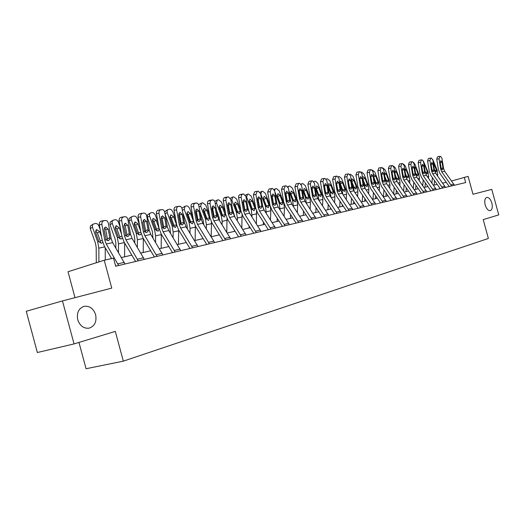 <?xml version="1.0" encoding="UTF-8"?>
<svg xmlns="http://www.w3.org/2000/svg" width="525" height="525" viewBox="0 0 525 525"><rect width="100%" height="100%" fill="white"/><g stroke="black" fill="none" stroke-linecap="round" stroke-linejoin="round"><path stroke-width="0.79" d="M485.185 204.973C484.286 200.839 484.824 198.312 486.793 197.407C488.913 197.315 490.606 199.211 491.873 203.09C492.772 207.218 492.233 209.738 490.258 210.656C488.145 210.755 486.458 208.858 485.185 204.973M77.733 319.751C76.519 312.815 78.638 308.339 84.105 306.324C89.591 305.694 93.437 308.49 95.629 314.705C96.869 321.622 94.736 326.097 89.224 328.138C83.783 328.768 79.951 325.973 77.733 319.751M78.967 342.431L86.061 368.74L123.329 361.154L488.368 238.455L483.223 219.614L498.75 214.896L491.774 189.374L472.986 194.257L468.103 176.387L451.598 180.981M123.329 361.154L115.303 331.393L74.051 343.928L37.347 352.518L26.25 311.272L62.462 300.917L111.759 288.107L104.239 260.243L68.014 271.733L75.003 297.662M74.051 343.928L62.462 300.917M104.239 260.243L113.485 258.11L115.677 266.234L465.682 182.562L464.238 177.279M446.237 182.28L442.68 183.1M437.181 184.373L433.473 185.233M427.882 186.532L424.016 187.425M418.327 188.744L414.297 189.676M408.509 191.021L404.303 191.993M398.403 193.364L394.019 194.375M388.014 195.773L383.44 196.829M377.317 198.247L372.54 199.356M366.299 200.799L361.318 201.954M354.959 203.431L349.755 204.638M343.265 206.141L337.831 207.401M331.209 208.93L325.533 210.249M318.773 211.811L312.848 213.189M305.944 214.791L299.742 216.228M292.688 217.862L286.21 219.358M278.998 221.032L272.219 222.6M264.849 224.313L257.755 225.953M250.215 227.699L242.786 229.425M235.069 231.21L227.286 233.015M219.391 234.846L211.227 236.736M203.142 238.613L194.585 240.594M186.296 242.511L177.325 244.591M168.82 246.56L159.403 248.745M150.682 250.766L140.785 253.057M131.834 255.13L121.439 257.545M118.657 265.519L106.247 243.994L104.79 240.023L101.883 224.444L99.317 224.818C99.113 222.83 99.77 221.589 101.299 221.097L103.865 220.717C102.336 221.209 101.679 222.456 101.883 224.444M111.582 258.549L104.403 246.297L102.218 240.352L99.317 224.818M116.038 266.149L115.329 264.935M125.009 264.003L112.639 242.622L111.182 238.672L108.307 223.191C107.822 221.34 106.805 220.428 105.263 220.454L103.865 220.717M107.212 240.614L107.376 238.763L109.817 237.727L108.229 229.202L105.663 229.563L107.376 238.763M105.151 220.474L101.299 221.097M105.663 229.563L104.593 227.758M109.817 237.727L109.81 238.96L108.465 240.699L106.175 239.728L104.127 230.022L104.39 228.08L105.702 227.036L108.229 229.202M100.229 229.707L98.903 225.999C98.096 224.208 96.889 223.374 95.268 223.486L92.978 224.247L92.334 225.428L92.485 227.259L90.234 228.598L90.398 226.006L93.037 224.195M105.276 260.006L105.223 247.695M98.917 261.929L98.831 248.148L97.716 241.881L92.485 227.259M96.298 262.762L96.193 247.354L95.445 243.187L90.234 228.598M102.697 242.34L101.502 243.239L98.903 241.631L95.596 232.477L96.784 229.648L99.697 231.65L101.568 236.88M100.196 243.009L100.295 240.955L97.433 232.975L95.465 231.026M138.219 260.846L125.921 239.768L124.484 235.876L121.656 220.592L119.09 220.966C118.886 219.023 119.516 217.809 120.986 217.33L123.552 216.95C122.089 217.422 121.452 218.643 121.656 220.592M135.594 261.47L124.064 242.038L121.912 236.211L119.09 220.966M144.322 259.383L132.064 238.448L130.633 234.577L127.831 219.391C127.358 217.567 126.381 216.668 124.897 216.694L123.552 216.95M126.742 236.427L126.873 234.668L129.314 233.638L127.772 225.277L125.206 225.638L126.873 234.668M124.786 216.707L120.986 217.33M125.206 225.638L124.228 223.919M129.314 233.638L129.314 234.852L128.021 236.552L125.81 235.594L123.828 226.072L125.337 223.151L127.772 225.277M157.028 256.344L144.847 235.699L143.423 231.879L140.674 216.891L138.108 217.265C137.911 215.355 138.515 214.167 139.926 213.708L142.492 213.321C141.081 213.787 140.477 214.974 140.674 216.891M154.409 256.974L142.977 237.937L140.857 232.221L138.108 217.265M162.907 254.94L150.76 234.432L149.343 230.632L146.619 215.729C146.16 213.944 145.215 213.058 143.784 213.078L142.492 213.321M145.53 232.391L145.628 230.731L148.076 229.707L146.573 221.504L144.007 221.872L145.628 230.731M143.686 213.091L139.926 213.708M144.007 221.872L143.115 220.218M148.076 229.707L148.076 230.902L146.836 232.562L144.71 231.61L142.774 222.272L144.316 219.391L146.573 221.504M120.258 227.299L118.42 222.18C117.626 220.428 116.452 219.601 114.896 219.713L112.698 220.441L112.042 221.878L112.245 223.387L109.987 224.72L110.125 222.167L112.783 220.362M124.622 256.804L124.628 242.99M118.493 252.558L118.486 243.876L117.397 237.727L112.245 223.387M115.854 248.082L115.848 243.108L115.126 239.019L109.987 224.72M122.318 237.95L121.058 239.072L118.545 237.484L115.283 228.506L116.406 225.743L119.228 227.712L121.511 234.065M119.733 238.803L119.779 236.854L116.963 229.025L115.139 227.141M139.506 224.871L137.202 218.505C136.428 216.779 135.286 215.972 133.783 216.07L131.677 216.779L131.093 217.901L131.257 219.667L128.993 220.979L129.111 218.479L131.782 216.681M143.233 252.492L143.312 238.488M137.366 247.334L137.399 239.768L136.343 233.73L131.257 219.667M134.754 242.95L134.768 239.019L134.059 235.01L128.993 220.979M141.173 233.638L139.873 235.056L137.445 233.494L134.223 224.693L135.286 221.99L138.023 223.926L140.68 231.262M138.534 234.754L138.528 232.903L135.752 225.225L134.072 223.407M175.133 252.02L163.065 231.787L161.661 228.04L158.983 213.321L156.424 213.701C156.227 211.831 156.804 210.663 158.163 210.217L160.729 209.829C159.37 210.276 158.786 211.444 158.983 213.321M172.515 252.643L161.188 233.986L159.095 228.382L156.424 213.701M180.79 250.668L168.761 230.56L167.363 226.839L164.712 212.205C164.259 210.446 163.347 209.58 161.969 209.593L160.729 209.829M163.616 228.506L163.695 226.938L166.136 225.927L164.679 217.875L162.113 218.243L163.695 226.938M161.877 209.606L158.163 210.217M162.113 218.243L161.3 216.668M166.136 225.927L166.143 227.095L164.948 228.716L162.894 227.778L161.018 218.61L162.409 215.808L164.679 217.875M192.57 247.852L180.613 228.014L179.228 224.339L176.623 209.888L174.064 210.269C173.867 208.432 174.425 207.29 175.737 206.85L178.297 206.463C176.991 206.902 176.426 208.044 176.623 209.888M189.958 248.476L178.736 230.186L176.669 224.687L174.064 210.269M198.023 246.547L186.099 226.833L184.728 223.184L181.847 207.874L180.475 206.391L178.297 206.463M181.046 224.759L181.099 223.282L183.54 222.285L182.116 214.371L179.557 214.745L181.099 223.282M179.399 206.253L175.737 206.85M179.557 214.745L178.822 213.248M183.54 222.285L183.547 223.427L182.398 225.015L180.423 224.09L178.592 215.079L179.924 212.336L182.116 214.371M209.377 243.836L197.531 224.378L196.166 220.769L193.62 206.574L191.067 206.955C190.877 205.15 191.415 204.035 192.675 203.608L195.234 203.221C193.968 203.648 193.436 204.763 193.62 206.574M206.765 244.46L195.648 226.518L193.607 221.117L191.067 206.955M214.633 242.576L202.827 223.243L201.469 219.653L198.522 204.337L197.098 203.07L195.234 203.221M197.853 221.137L197.879 219.758L200.32 218.768L198.936 210.998L196.376 211.372L197.879 219.758M196.298 203.018L192.675 203.608M196.376 211.372L195.72 209.954M200.32 218.768L200.333 219.896L199.224 221.445L197.315 220.526L195.536 211.68L196.816 208.989L198.936 210.998M158.012 222.436L155.164 214.653L153.352 212.769L151.974 212.566L150.13 213.098L149.395 214.351L149.566 216.083L147.302 217.383L147.394 214.928L150.078 213.137M161.168 248.338L161.3 234.176M155.551 242.366L155.61 235.804L154.58 229.878L149.566 216.083M152.959 238.074L152.296 231.144L147.302 217.383M159.278 229.254L157.999 231.197L155.643 229.655L152.467 221.018L153.254 218.433L156.128 220.283L159.114 228.487L156.594 229.097L153.858 221.563L152.303 219.811M156.64 230.849L156.594 229.097M175.823 220.001L172.6 211.24L171.104 209.534L169.765 209.16L167.737 209.698L167.029 210.932L167.213 212.632L165.014 213.872M178.454 244.328L178.638 230.029M173.079 237.641L173.158 231.991L172.154 226.17L167.213 212.632M170.513 233.435L169.87 227.423L165.093 214.331M176.636 225.225L175.462 227.476L173.178 225.953L170.048 217.475L170.999 214.882L173.578 216.766L176.768 225.199M164.738 212.369L165.867 210.768L167.705 209.724M174.083 227.076L174.005 225.428L171.301 218.032L169.877 216.352M192.97 217.58L189.551 208.261L188.219 206.45L186.92 205.912L185.095 206.213L184.223 209.304L182.411 210.315M195.123 240.47L195.346 226.019M189.991 233.139L190.076 228.309L189.098 222.593L184.223 209.304M187.445 229.012L186.815 223.834L182.936 213.248M193.423 221.681L192.301 223.886L190.089 222.39L187.005 214.062L187.904 211.523L190.404 213.38L193.705 221.622M181.991 208.235L184.695 206.437M190.982 222.948L188.134 214.627L186.821 213.019M225.579 239.958L213.852 220.874L212.507 217.33L210.02 203.385L207.473 203.766L207.513 202.171L208.176 200.937L211.568 200.091L210.262 201.219L210.02 203.385M222.981 240.581L211.962 222.981L209.954 217.678L207.473 203.766M230.652 238.75L218.958 219.772L217.619 216.254L214.882 201.475L213.596 200.038L211.568 200.091M214.062 217.639L214.075 216.359L216.51 215.375L215.158 207.743L212.605 208.117L214.075 216.359M212.599 199.894L209.022 200.484M212.605 208.117L212.021 206.784M216.51 215.375L216.523 216.484L215.46 218.006L213.609 217.094L211.877 208.399L213.111 205.767L215.158 207.743M209.508 215.178L205.78 205.085L202.735 202.794L201.712 202.991L200.642 206.089L199.185 206.889M211.221 236.716L211.47 222.121M206.312 228.848L206.404 224.766L205.452 219.148L200.642 206.089M203.792 224.792L203.168 220.369L200.11 212.054M209.626 218.262L208.563 220.421L206.404 218.945L203.359 210.768L204.212 208.281L206.647 210.105L209.626 218.262L210.046 218.177M198.68 204.658L201.095 203.26M207.191 219.516L204.376 211.345L203.182 209.81M241.218 236.224L229.602 217.488L228.27 214.01L225.848 200.301L223.309 200.681L223.348 199.113L223.985 197.912L227.338 197.072L226.078 198.174L225.848 200.301M238.626 236.841L227.712 219.568L225.73 214.357L223.309 200.681M246.12 235.049L234.537 216.425L233.212 212.966L230.81 199.336L228.408 196.868L227.338 197.072M229.714 214.259L229.707 213.078L232.142 212.107L230.816 204.599L228.277 204.973L229.707 213.078M228.329 196.882L224.798 197.466M225.789 197.275L228.408 196.868M228.277 204.973L227.758 203.726M232.142 212.107L232.155 213.189L231.131 214.679L229.34 213.78L227.647 205.236L228.834 202.65L230.816 204.599M225.455 212.796L221.452 202.013L218.498 199.756L217.271 200.012L216.49 202.985L215.375 203.595M226.787 232.221L227.023 218.334M222.082 224.733L222.167 221.333L221.235 215.814L216.49 202.985M219.575 220.756L218.958 217.022L216.641 210.768M225.271 214.961L224.254 217.074L222.16 215.618L219.155 207.585L219.962 205.15L222.331 206.948L225.271 214.961L225.822 214.85M214.823 201.344L216.93 200.202M222.843 216.202L220.06 208.169L218.977 206.719M256.325 232.608L244.814 214.22L243.502 210.801L241.139 197.321L238.606 197.708L238.823 195.622L240.037 194.545L242.57 194.158L241.356 195.234L241.139 197.321M253.739 233.231L242.924 216.274L240.968 211.148L238.606 197.708M261.056 231.479L249.578 213.196L248.273 209.79L245.93 196.389L243.6 193.961L242.57 194.158M244.834 210.984L244.814 209.908L247.242 208.943L245.949 201.561L243.416 201.935L244.814 209.908M243.528 193.974L240.037 194.545M243.416 201.935L242.957 200.78M247.242 208.943L247.255 210.007L246.264 211.47L244.538 210.584L242.885 202.177L244.027 199.644L245.949 201.561M240.844 210.446L236.598 199.054L233.723 196.829L232.759 197.013L231.801 199.992L231 200.425M241.835 227.922L242.032 214.613M237.313 220.802L237.392 218.026L236.486 212.599L231.801 199.992M234.819 216.871L232.582 209.403M234.419 231.361L234.452 230.232M240.384 211.772L239.413 213.846L237.379 212.408L234.412 204.514L235.174 202.125L237.484 203.897L240.384 211.772L241.06 211.634M237.969 212.993L235.22 205.104L234.242 203.739M270.913 229.123L259.514 211.057L258.221 207.697L255.911 194.447L253.385 194.827L254.769 191.73L257.289 191.336L255.911 194.447M268.341 229.74L257.631 213.084L255.695 208.051L253.385 194.827M275.487 228.027L264.127 210.072L262.835 206.725L260.544 193.541L258.287 191.152L257.289 191.336M258.215 191.159L254.769 191.73M255.695 191.553L258.287 191.152M259.462 207.257L259.416 206.843L261.831 205.885L260.571 198.627L258.044 199.001L259.416 206.843M258.044 199.001L257.65 197.938M261.831 205.885L261.844 206.935L260.899 208.366L259.219 207.487L257.611 199.224L258.707 196.731L260.571 198.627M255.708 208.13L251.245 196.186L248.443 193.994L247.511 194.171L246.606 197.092L246.1 197.367M256.384 223.821L256.515 210.919M252.039 217.035L251.232 209.482L246.606 197.092M249.513 213.091L247.957 207.979M249.106 227.962L249.165 226.058M254.999 208.688L254.067 210.722L252.092 209.304L249.165 201.541L249.887 199.198L252.131 200.944L254.999 208.688L255.787 208.523M252.591 209.895L249.874 202.138L249.001 200.865M285.022 225.75L273.735 208.005L272.455 204.698L270.198 191.664L267.678 192.045L269.01 189L271.523 188.613L270.198 191.664M282.457 226.367L271.852 210L269.935 205.052L267.678 192.045M289.446 224.693L278.191 207.047L276.918 203.759L274.673 190.792L272.488 188.429L271.523 188.613M272.423 188.442L269.01 189M273.577 204.291L273.532 203.877L275.947 202.932L274.713 195.792L272.199 196.166L273.532 203.877M272.199 196.166L271.865 195.202M275.947 202.932L275.96 203.963L275.041 205.367L273.42 204.494L271.845 196.363L272.967 193.909L274.713 195.792M270.178 206.154L265.414 193.41L262.677 191.251L261.778 191.422L260.695 194.414M270.473 219.896L270.815 210.761L270.395 206.902M266.287 213.419L265.486 206.476L260.918 194.289M263.668 209.265L262.795 206.509M263.314 224.667L263.406 222.068M269.135 205.708L268.229 207.703L266.319 206.299L263.432 198.667L264.114 196.37L266.306 198.089L269.135 205.708L269.962 205.531M266.739 206.902L263.281 198.096M298.666 222.488L287.49 205.052L286.223 201.797L284.018 188.974L281.512 189.354L282.798 186.362L285.298 185.975L284.018 188.974M296.113 223.099L285.607 207.021L283.717 202.151L281.512 189.354M302.945 221.465L291.802 204.12L290.548 200.891L288.35 188.127L286.223 185.798L285.298 185.975M286.164 185.811L282.798 186.362M283.664 186.198L286.184 185.804M287.241 201.41L287.201 201.009L289.603 200.071L288.396 193.043L285.889 193.417L287.201 201.009M285.889 193.417L285.613 192.563M289.603 200.071L289.616 201.082L288.737 202.466L287.162 201.6L286.834 200.648L285.626 193.6L286.643 191.198L288.396 193.043M284.11 216.136L284.452 207.795L283.612 202.65L279.123 190.726L276.458 188.593L275.402 188.816L274.549 190.26M280.081 209.948L279.287 203.562L274.844 191.75M277.069 221.478L277.193 218.243M282.811 202.821L281.958 204.776L280.094 203.392L277.239 195.891L277.889 193.627L280.022 195.326L282.811 202.821L283.612 202.65M280.429 203.936L277.108 195.431M311.876 219.332L300.799 202.191L299.558 198.988L297.393 186.362L294.899 186.749L296.139 183.809L298.633 183.422L297.393 186.362M309.33 219.942L298.922 204.133L297.058 199.343L294.899 186.749M316.017 218.341L304.979 201.292L303.739 198.109L301.593 185.548L299.526 183.251L298.633 183.422M296.979 183.652L296.139 183.809M300.471 198.627L300.431 198.227L302.82 197.302L301.639 190.385L299.152 190.759L300.431 198.227M299.152 190.759L298.935 190.024M302.82 197.302L302.84 198.299L301.921 199.671L300.457 198.798L300.142 197.859L298.961 190.923L299.946 188.567L301.639 190.385M297.314 212.527L297.655 204.927L296.835 199.861L292.405 188.127L289.807 186.027L288.783 186.237L288.041 187.123M293.436 206.614L292.642 200.747L288.743 190.418M290.384 218.393L290.548 214.581M296.061 200.025L295.247 201.941L293.429 200.583L290.614 193.193L291.224 190.975L293.304 192.655L296.061 200.025L296.835 199.861M293.678 201.003L290.509 192.865M324.667 216.274L313.694 199.415L312.467 196.271L310.347 183.842L307.867 184.223L309.067 181.335L311.542 180.948L310.347 183.842M322.133 216.877L311.824 201.338L309.986 196.626L307.867 184.223M328.676 215.316L317.743 198.548L316.516 195.418L314.416 183.048L312.414 180.784L311.542 180.948M312.355 180.797L309.067 181.335M309.881 181.184L312.375 180.79M313.287 195.93L313.248 195.536L315.63 194.618L314.475 187.812L311.994 188.186L313.248 195.536M311.994 188.186L311.837 187.589M315.63 194.618L315.65 195.602L314.823 196.927L313.34 196.088L311.876 188.331L312.828 186.014L314.475 187.812M310.118 209.062L310.446 202.145L309.645 197.157L305.268 185.614L302.735 183.533L301.147 184.295M306.377 203.398L305.583 198.017L302.19 189.059M303.286 215.401L303.489 211.063M308.897 197.315L308.103 199.205L306.344 197.853L303.562 190.588L304.139 188.409L306.173 190.063L308.897 197.315L309.645 197.157M306.502 198.142L303.502 190.411M337.057 213.314L326.189 196.731L324.975 193.633L322.908 181.394L320.434 181.775L321.589 178.94L324.056 178.552L322.908 181.394M334.537 213.911L324.325 198.627L322.507 193.988L320.434 181.775M340.942 212.382L330.113 195.891L328.906 192.806L326.845 180.626L324.896 178.395L324.056 178.552M324.844 178.402L321.589 178.94M322.383 178.789L324.863 178.402M325.703 193.18L328.04 192.019L326.911 185.318L324.443 185.686L325.671 192.931M324.443 185.686L324.345 185.273M328.04 192.019L328.059 192.983L327.265 194.289L325.828 193.456L324.391 185.824L325.31 183.54L326.911 185.318M322.527 205.734L322.849 199.448L322.068 194.539L317.743 183.173L315.269 181.125L313.878 181.637M318.34 211.916L318.373 211.207M318.918 200.307L318.13 195.366L315.203 187.674M315.794 212.507L316.03 207.677M321.339 194.69L320.585 196.54L318.865 195.215L316.116 188.062L316.667 185.916L318.642 187.55L321.339 194.69L322.068 194.539M318.918 195.32L316.135 188.107M349.066 210.44L338.303 194.125L337.102 191.08L335.075 179.025L332.62 179.406L333.736 176.617L336.19 176.229L335.075 179.025M346.559 211.037L336.446 196.002L334.648 191.435L332.62 179.406M352.839 209.541L342.11 193.312L340.915 190.28L338.901 178.283L337.004 176.078L336.19 176.229M336.958 176.085L333.736 176.617M334.504 176.472L336.971 176.085M337.726 190.398L340.075 189.499L340.095 190.45L339.268 191.75L337.929 190.903L336.525 183.389L337.411 181.145L338.966 182.897L336.512 183.264L337.693 190.267M340.075 189.499L338.966 182.897M334.569 202.532L334.878 196.836L334.11 191.993L329.838 180.803L327.423 178.782L326.242 179.117M330.455 209.107L330.52 207.9M331.072 197.321L330.291 192.8L327.803 186.277M327.928 209.692L328.204 204.428M333.401 192.143L332.679 193.961L330.999 192.649L328.289 185.607L328.808 183.501L330.743 185.115L333.401 192.143L334.11 191.993M360.714 207.657L350.057 191.605L348.869 188.6L346.881 176.728L344.439 177.109L345.516 174.359L347.957 173.978L346.881 176.728M358.221 208.254L348.2 193.449L346.428 188.954L344.439 177.109M364.37 206.784L353.745 190.811L352.564 187.825L350.588 176.006L348.744 173.827L347.957 173.978M346.257 174.221L345.516 174.359M349.466 187.924L351.75 187.051L351.77 187.989L350.976 189.262L349.67 188.436L348.292 181.027L349.151 178.822L350.661 180.548L348.278 180.908M351.75 187.051L350.661 180.548M346.257 199.448L346.546 194.296L345.798 189.532L341.572 178.507L339.216 176.512L338.251 176.722M342.215 206.384L342.307 204.717M342.858 194.421L342.09 190.312L340.003 184.872M339.695 206.968L340.01 201.298M345.109 189.676L344.42 191.461L342.779 190.168L340.102 183.225L340.594 181.158L342.484 182.746L345.109 189.676L345.798 189.532M372.015 204.953L361.456 189.151L360.288 186.198L358.339 174.497L355.911 174.871L356.947 172.174L359.376 171.793L358.339 174.497M369.534 205.551L359.612 190.975L357.853 186.552L355.911 174.871M375.565 204.107L365.039 188.383L363.871 185.443L361.935 173.795L360.143 171.649L359.376 171.793M360.098 171.655L356.947 172.174M357.669 172.036L360.111 171.649M360.865 185.522L363.083 184.682L363.103 185.601L362.329 186.854L361.062 186.034L359.71 178.73L360.544 176.564L362.014 178.27L359.697 178.625M363.083 184.682L362.014 178.27M357.597 196.475L357.873 191.835L357.138 187.136L352.964 176.275L350.661 174.307L349.945 174.444M353.627 203.739L353.752 201.646M354.29 191.612L353.542 187.898L351.835 183.455M351.12 204.317L351.474 198.286M356.475 187.274L355.806 189.033L354.211 187.753L351.566 180.922L352.026 178.881L353.876 180.456L356.475 187.274L357.138 187.136M382.981 202.335L372.527 186.775L371.365 183.862L369.456 172.331L367.041 172.705L368.051 170.048L370.466 169.667L369.456 172.331M380.52 202.919L370.683 188.58L368.95 184.216L367.041 172.705M386.433 201.508L376.005 186.027L374.85 183.127L372.953 171.649L371.208 169.529L370.466 169.667M368.753 169.916L368.051 170.048M371.93 183.192L374.082 182.378L374.102 183.284L373.36 184.518L372.12 183.704L370.801 176.505L371.602 174.372L373.039 176.059L370.788 176.4M374.082 182.378L373.039 176.059M368.616 193.607L368.872 189.44L368.156 184.813L364.028 174.11L361.777 172.167L361.305 172.259M364.711 201.167L364.862 198.686M365.387 188.882L363.307 182.037M362.217 201.744L362.604 195.372M362.532 177.384L363.136 176.676L364.941 178.224L367.507 184.944L366.87 186.677L365.308 185.41L362.788 178.92M393.632 199.789L383.276 184.465L382.134 181.591L380.258 170.225L377.856 170.599L378.833 167.987L381.235 167.606L380.258 170.225M391.184 200.373L381.445 186.244L379.726 181.945L377.856 170.599M396.985 198.988L386.656 183.737L385.514 180.882L383.657 169.562L381.951 167.468L381.235 167.606M381.911 167.475L378.833 167.987M382.673 180.928L384.766 180.141L384.792 181.033L384.07 182.247L382.863 181.44L381.57 174.346L382.344 172.246L383.742 173.913L381.557 174.241M384.766 180.141L383.742 173.913M379.319 190.844L379.562 187.117L378.86 182.549L374.778 172.01L372.337 170.133M375.48 198.673L375.657 195.832M376.149 186.231L374.437 180.62M372.999 199.251L373.419 192.57M373.485 174.845L373.925 174.53L375.69 176.059L378.23 182.687L377.613 184.387L376.09 183.133L373.938 177.614M403.981 197.315L393.724 182.221L392.588 179.393L390.751 168.184L388.362 168.558L389.307 165.979L391.696 165.605L390.751 168.184M401.546 197.892L391.899 183.98L390.2 179.74L388.362 168.558M407.236 196.534L397.012 181.512L395.883 178.697L394.052 167.541L392.398 165.473L391.696 165.605M389.97 165.854L389.307 165.979M393.113 178.723L395.148 177.962L395.174 178.848L394.524 180.029L393.304 179.242L392.037 172.246L392.785 170.179L394.144 171.819L392.017 172.148M395.148 177.962L394.144 171.819M389.727 188.173L389.95 184.859L389.261 180.357L385.225 169.962L383.053 168.066M385.941 196.252L386.151 193.075M386.603 183.658L385.238 179.209M383.473 196.823L383.933 189.86M384.149 172.561L386.137 173.959L388.651 180.488L388.06 182.162L386.571 180.922L384.766 176.315M414.041 194.906L403.876 180.036L402.76 177.247L400.956 166.195L398.58 166.569L399.499 164.03L401.868 163.656L400.956 166.195M411.62 195.484L402.058 181.775L400.385 177.601L398.58 166.569M417.204 194.152L407.072 179.353L405.956 176.577L404.165 165.572L402.544 163.524L401.868 163.656M400.142 163.912L399.499 164.03M403.266 176.59L405.248 175.849L405.267 176.722L404.637 177.883L403.449 177.102L402.202 170.205L402.938 168.171L404.257 169.792L402.189 170.107M405.248 175.849L404.257 169.792M399.847 185.588L400.05 182.667L399.374 178.224L395.391 167.974L393.488 166.09M396.113 193.896L396.355 190.411M396.749 181.112L395.732 177.798M393.697 193.915L394.157 187.241M394.531 170.435L396.296 171.911L398.777 178.349L398.212 179.996L396.762 178.776L395.279 175.009M423.819 192.57L413.752 177.916L412.643 175.166L410.872 164.266L408.516 164.633L409.402 162.14L411.758 161.759L410.872 164.266M421.417 193.148L411.941 179.635L410.281 175.514L408.516 164.633M426.897 191.835L416.857 177.247L415.754 174.51L413.995 163.656L412.42 161.634L411.758 161.759M410.025 162.015L409.402 162.14M413.136 174.51L415.058 173.795L415.085 174.654L414.474 175.796L413.319 175.022L412.099 168.217L412.801 166.215L414.094 167.816L412.086 168.131M415.058 173.795L414.094 167.816M409.69 183.094L409.874 180.528L409.211 176.144L405.267 166.038L403.673 164.227M406.009 191.599L406.278 187.832M406.586 178.539L405.93 176.4M403.653 191.061L404.106 184.708M404.631 168.433L406.179 169.923L408.634 176.269L408.083 177.89L406.665 176.682L405.49 173.703M433.335 190.299L423.353 175.849L422.264 173.138L420.518 162.382L418.176 162.75L419.035 160.296L421.378 159.922L420.518 162.382M430.94 190.87L421.555 177.548L419.915 173.493L418.176 162.75M436.327 189.584L426.379 175.199L425.289 172.502L423.557 161.792L422.021 159.797L421.378 159.922M419.646 160.178L419.035 160.296M422.737 172.489L424.613 171.793L424.64 172.64L424.003 173.775L422.914 173.001L421.719 166.287L422.435 164.305L423.662 165.9L421.706 166.202M424.613 171.793L423.662 165.9M419.272 180.672L419.436 178.448L418.779 174.129L414.888 164.154L413.615 162.507M415.642 189.368L415.938 185.338M413.333 188.304L413.779 182.26M414.461 166.537L415.793 167.98L418.222 174.248L417.69 175.842L416.312 174.648L415.413 172.403M442.588 188.081L432.705 173.841L431.622 171.17L429.909 160.558L427.58 160.926L428.413 158.498L430.743 158.123L429.909 160.558M440.212 188.652L430.913 175.521L429.292 171.518L427.58 160.926M445.502 187.386L435.645 173.211L434.569 170.546L432.869 159.981L431.366 158.005L430.743 158.123M431.333 158.012L428.413 158.498M429.01 158.386L431.34 158.012M432.082 170.52L433.906 169.844L433.932 170.684L433.322 171.8L432.259 171.032L431.084 164.41L431.747 162.461L432.974 164.03L431.071 164.325M433.906 169.844L432.974 164.03M428.597 178.336L428.098 172.161L423.321 160.939M425.014 187.195L425.342 182.917M422.763 185.64L423.202 179.885M424.036 164.732L425.152 166.097L427.553 172.279L427.042 173.847L425.69 172.666L425.066 171.111M451.598 185.929L441.801 171.885L440.731 169.247L439.051 158.773L436.741 159.141L437.548 156.752L439.858 156.378L439.051 158.773M449.236 186.493L440.022 173.545L438.414 169.595L436.741 159.141M454.433 185.253L444.668 171.275L443.605 168.643L441.932 158.215L440.468 156.266L439.858 156.378M440.436 156.273L437.548 156.752M441.177 168.604L442.962 167.947L442.988 168.774L442.391 169.877L441.354 169.116L440.199 162.579L440.869 160.657L442.037 162.212L440.186 162.494M442.962 167.947L442.037 162.212M437.679 176.065L437.174 170.244L432.764 159.502M434.136 185.082L434.49 180.58M431.944 183.074L432.37 177.588M433.361 163.026L436.642 170.356L436.15 171.911L434.451 169.824M106.175 239.728L104.79 240.023M111.182 238.672L109.81 238.96M112.639 242.622L106.247 243.994M124.268 262.342L117.908 263.852M97.716 241.881L98.903 241.631M98.831 248.148L104.731 246.868M99.697 231.65L97.433 232.975M100.295 240.955L102.237 240.463M125.81 235.594L124.484 235.876M130.633 234.577L129.314 234.852M132.064 238.448L125.921 239.768M143.594 257.755L137.478 259.206M144.71 231.61L143.423 231.879M149.343 230.632L148.076 230.902M150.76 234.432L144.847 235.699M162.179 253.345L156.299 254.743M117.397 237.727L118.545 237.484M118.486 243.876L124.392 242.589M119.228 227.712L116.963 229.025M119.779 236.854L121.925 236.302M136.343 233.73L137.445 233.494M137.399 239.768L143.305 238.481M138.023 223.926L135.752 225.225M138.528 232.903L140.871 232.306M162.894 227.778L161.661 228.04M167.363 226.839L166.143 227.095M168.761 230.56L163.065 231.787M180.075 249.106L174.412 250.445M180.423 224.09L179.228 224.339M184.728 223.184L183.547 223.427M186.099 226.833L180.613 228.014M197.315 245.018L191.861 246.31M197.315 220.526L196.166 220.769M201.469 219.653L200.333 219.896M202.827 223.243L197.531 224.378M213.931 241.073L208.674 242.32M154.58 229.878L155.643 229.655M155.61 235.804L161.3 234.57M156.128 220.283L153.858 221.563M172.154 226.17L173.178 225.953M173.158 231.991L178.644 230.797M173.578 216.766L171.301 218.032M174.005 225.428L176.512 224.798M189.098 222.593L190.089 222.39M190.076 228.309L195.372 227.161M190.404 213.38L188.134 214.627M190.798 221.891L193.298 221.261M213.609 217.094L212.507 217.33M217.619 216.254L216.523 216.484M218.958 219.772L213.852 220.874M229.963 237.274L224.884 238.475M205.452 219.148L206.404 218.945M206.404 224.766L211.516 223.65M206.647 210.105L204.376 211.345M207.001 218.479L209.501 217.849M229.34 213.78L228.27 214.01M233.212 212.966L232.155 213.189M234.537 216.425L229.602 217.488M245.438 233.599L240.535 234.76M221.235 215.814L222.16 215.618M222.167 221.333L227.102 220.264M222.331 206.948L220.06 208.169M222.652 215.178L225.146 214.554M244.538 210.584L243.502 210.801M248.273 209.79L247.255 210.007M249.578 213.196L244.814 214.22M260.38 230.055L255.642 231.177M236.486 212.599L237.379 212.408M237.392 218.026L242.163 216.989M237.484 203.897L235.22 205.104M237.779 211.995L240.266 211.372M259.219 207.487L258.221 207.697M262.835 206.725L261.844 206.935M264.127 210.072L259.514 211.057M274.818 226.629L270.244 227.719M251.232 209.482L252.092 209.304M252.112 214.823L256.725 213.819M252.131 200.944L249.874 202.138M252.4 208.917L254.881 208.3M273.42 204.494L272.455 204.698M276.918 203.759L275.96 203.963M278.191 207.047L273.735 208.005M288.783 223.315L284.36 224.365M265.486 206.476L266.319 206.299M266.352 211.732L270.815 210.761M266.306 198.089L264.049 199.27M266.549 205.931L269.017 205.321M287.162 201.6L286.223 201.797M290.548 200.891L289.616 201.082M291.802 204.12L287.49 205.052M302.295 220.113L298.01 221.13M279.287 203.562L280.094 203.392M280.127 208.733L284.452 207.795M280.022 195.326L277.771 196.501M280.238 203.05L282.699 202.44M300.457 198.798L299.558 198.988M303.739 198.109L302.84 198.299M304.979 201.292L300.799 202.191M315.374 217.009L311.227 217.993M292.642 200.747L293.429 200.583M293.468 205.833L297.655 204.927M293.304 192.655L291.06 193.81M293.495 200.255L295.949 199.651M313.34 196.088L312.467 196.271M316.516 195.418L315.65 195.602M317.743 198.548L313.694 199.415M328.04 214.01L324.023 214.961M305.583 198.017L306.344 197.853M306.39 203.024L310.446 202.145M306.173 190.063L303.942 191.205M306.344 197.551L308.785 196.947M325.828 193.456L324.975 193.633M328.906 192.806L328.059 192.983M330.113 195.891L326.189 196.731M340.312 211.096L336.42 212.021M318.13 195.366L318.865 195.215M318.918 200.301L322.849 199.448M318.642 187.55L316.424 188.678M318.8 194.926L321.228 194.329M337.929 190.903L337.102 191.08M340.915 190.28L340.095 190.45M342.11 193.312L338.303 194.125M352.209 208.274L348.436 209.167M330.291 192.8L330.999 192.649M331.275 197.617L334.878 196.836M330.743 185.115L328.532 186.231M330.875 192.38L333.29 191.789M349.67 188.436L348.869 188.6M352.564 187.825L351.77 187.989M353.745 190.811L350.057 191.605M363.753 205.537L360.091 206.404M342.09 190.312L342.779 190.168M343.258 195.011L346.546 194.296M342.484 182.746L340.331 183.829M342.654 189.899L344.997 189.322M361.062 186.034L360.288 186.198M363.871 185.443L363.103 185.601M365.039 188.383L361.456 189.151M374.955 202.88L371.398 203.72M353.542 187.898L354.211 187.753M354.887 192.485L357.873 191.835M353.876 180.456L351.789 181.499M354.086 187.491L356.363 186.933M372.12 183.704L371.365 183.862M374.85 183.127L374.102 183.284M376.005 186.027L372.527 186.775M385.822 200.301L382.377 201.121M364.658 185.548L365.308 185.41M366.168 190.03L368.872 189.44M367.507 184.944L368.156 184.813M364.941 178.224L362.913 179.235M365.19 185.148L367.402 184.61M382.863 181.44L382.134 181.591M385.514 180.882L384.792 181.033M386.656 183.737L383.276 184.465M396.382 197.794L393.035 198.588M375.46 183.271L376.09 183.133M377.121 187.648L379.562 187.117M378.23 182.687L378.86 182.549M375.69 176.059L373.833 176.977M375.972 182.877L378.118 182.352M393.304 179.242L392.588 179.393M395.883 178.697L395.174 178.848M397.012 181.512L393.724 182.221M406.645 195.359L403.39 196.133M385.954 181.053L386.571 180.922M387.765 185.338L389.95 184.859M388.651 180.488L389.261 180.357M386.137 173.959L384.51 174.753M386.452 180.666L388.539 180.154M403.449 177.102L402.76 177.247M405.956 176.577L405.267 176.722M407.072 179.353L403.876 180.036M416.62 192.997L413.451 193.745M396.158 178.9L396.762 178.776M398.108 183.087L400.05 182.667M398.777 178.349L399.374 178.224M396.296 171.911L394.885 172.6M396.644 178.52L398.672 178.021M413.319 175.022L412.643 175.166M415.754 174.51L415.085 174.654M416.857 177.247L413.752 177.916M426.32 190.693L423.235 191.422M406.087 176.807L406.665 176.682M408.155 180.902L409.874 180.528M408.634 176.269L409.211 176.144M406.179 169.923L404.965 170.507M406.553 176.433L408.529 175.947M422.914 173.001L422.264 173.138M425.289 172.502L424.64 172.64M426.379 175.199L423.353 175.849M435.75 188.455L432.758 189.164M415.8 174.753L416.312 174.648M417.933 178.776L419.436 178.448M418.222 174.248L418.779 174.129M415.793 167.98L414.776 168.473M416.194 174.398L418.117 173.926M432.259 171.032L431.622 171.17M434.569 170.546L433.932 170.684M435.645 173.211L432.705 173.841M444.931 186.277L442.017 186.972M425.335 172.745L425.69 172.666M427.448 176.708L428.741 176.426M427.553 172.279L428.098 172.161M425.152 166.097L424.318 166.497M425.578 172.417L427.448 171.964M441.354 169.116L440.731 169.247M443.605 168.643L442.988 168.774M444.668 171.275L441.801 171.885M453.869 184.157L451.034 184.833M436.702 174.694L437.804 174.457M436.642 170.356L437.174 170.244M434.267 164.259L433.611 164.574M434.713 170.494L436.538 170.048M84.105 306.324L83.547 306.475M102.697 220.835L105.203 220.461M96.049 229.996L96.515 229.72M122.332 217.074L124.838 216.7M141.218 213.458L143.732 213.084M115.73 226.065L116.156 225.816M134.656 222.278L135.05 222.055M159.41 209.98L161.917 209.6M176.932 206.627L179.438 206.246M193.823 203.392L196.383 203.004M152.887 218.643L153.254 218.433M170.454 215.132L170.789 214.948M210.131 200.274L212.677 199.881M241.067 194.355L243.6 193.961M232.227 197.243L230.436 198.214M247.006 194.388L245.51 195.195M269.975 188.823L272.442 188.436M261.306 191.625L260.085 192.275M275.146 188.954L274.181 189.459M288.547 186.362L287.825 186.743M301.521 183.855L301.035 184.111M379.555 167.849L381.924 167.475M438.158 156.634L440.442 156.266"/></g></svg>
